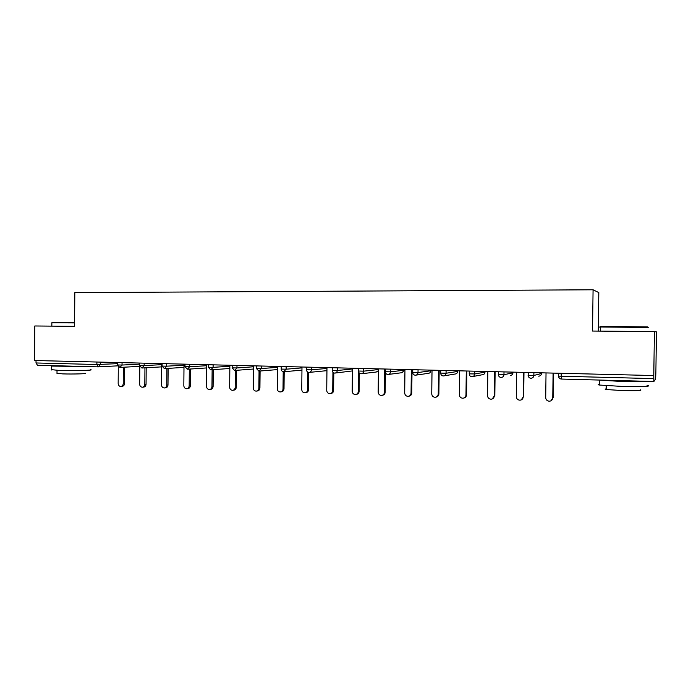 <?xml version="1.0" encoding="UTF-8"?>
<svg xmlns="http://www.w3.org/2000/svg" width="691" height="691" viewBox="0 0 691 691"><rect width="100%" height="100%" fill="white"/><g stroke="black" fill="none" stroke-linecap="round" stroke-linejoin="round"><path stroke-width="1.04" d="M598.285 331.101L598.812 292.595L593.077 289.788L74.818 292.621L74.559 326.342L34.8 325.979L34.55 360.512L653.781 375.541L654.412 331.611L656.45 331.887L655.863 373.088L655.604 379.152L653.885 381.492L653.781 375.541M37.452 365.263L98.122 366.861L37.452 365.263L36.01 362.974L36.027 360.547M593.077 289.788L592.515 331.049L654.412 331.611M546.028 372.924L545.709 397.636C545.925 399.856 547.177 401.048 549.449 401.212C551.453 400.961 552.567 399.847 552.765 397.869L553.094 373.097M552.765 397.869L551.012 400.78M553.128 397.696L553.456 373.105M516.626 372.216L516.315 396.66C516.531 398.854 517.749 400.029 519.96 400.201C521.938 399.951 523.027 398.854 523.225 396.884L523.545 372.38M523.225 396.884L521.299 399.882M523.666 396.72L523.977 372.389M487.837 371.516L487.535 395.701C487.742 397.869 488.934 399.035 491.094 399.208C493.037 398.966 494.108 397.878 494.307 395.926L494.609 371.68M494.307 395.926L492.277 398.949M494.816 395.77L495.119 371.689M459.636 370.834L459.351 394.768C459.55 396.91 460.716 398.059 462.832 398.232C464.732 398.007 465.786 396.928 465.984 394.993L466.27 370.989M465.984 394.993L466.563 394.837C466.416 396.548 465.527 397.61 463.894 398.025M466.563 394.837L466.848 371.007M432.022 370.16L431.737 393.853C431.935 395.969 433.076 397.109 435.14 397.282C437.014 397.057 438.042 395.986 438.241 394.069L438.517 370.316M438.241 394.069L438.88 393.922C438.733 395.684 437.809 396.738 436.125 397.1M438.88 393.922L439.165 370.333M404.961 369.504L404.693 392.963C404.883 395.045 405.988 396.176 408.01 396.349C409.849 396.133 410.869 395.071 411.059 393.17L411.326 369.659M411.059 393.17L411.767 393.024C411.603 394.82 410.661 395.874 408.942 396.185M411.767 393.024L412.035 369.676M601.213 326.549C599.054 326.48 599.106 326.437 601.351 326.402L647.64 326.903M648.21 327.491L600.453 326.981C598.544 327.007 598.544 327.05 600.453 327.102M647.087 385.466C653.539 386.364 639.253 386.925 621.693 386.399L599.658 385.06C597.758 384.749 597.758 384.481 599.667 384.274M647.657 381.328L621.762 381.484L598.605 380.041M640.298 389.802C642.82 390.605 636.739 390.856 622.055 390.553L606.162 389.517C604.789 389.275 604.789 389.068 606.171 388.903M635.323 381.009L610.619 380.352M52.395 322.334L74.593 322.438M74.585 322.913L51.86 322.792M90.573 369.676C95.246 370.333 73.548 370.903 59.443 370.462L51.505 369.659M84.492 366.506L51.531 366.083C50.685 365.936 51.039 365.798 52.594 365.669M85.123 373.261C88.457 373.771 72.84 374.228 62.734 373.891L56.999 373.27M76.494 366.29L60.428 365.867M378.443 368.856L378.184 392.082C378.374 394.138 379.454 395.261 381.432 395.442C383.237 395.226 384.231 394.172 384.421 392.289L384.68 369.011M384.421 392.289L385.189 392.142C385.017 393.974 384.058 395.019 382.313 395.287M385.189 392.142L385.414 372.423M352.453 368.225L352.203 391.218C352.384 393.257 353.447 394.362 355.381 394.544C357.152 394.336 358.128 393.291 358.318 391.426L358.534 371.464M358.318 391.426L359.139 391.279C358.957 393.144 357.99 394.181 356.236 394.397M359.139 391.279L359.337 373.088M326.973 367.612L326.731 390.372C326.912 392.384 327.949 393.481 329.84 393.663C331.585 393.464 332.544 392.428 332.725 390.57L332.924 372.276M332.725 390.57L333.606 390.441C333.425 392.289 332.466 393.317 330.73 393.525L330.618 393.542M333.606 390.441L333.796 372.898M301.984 367.007L301.751 389.551C301.932 391.538 302.943 392.626 304.8 392.808C306.51 392.609 307.452 391.581 307.633 389.741L307.815 372.121M307.633 389.741L308.566 389.612C308.385 391.452 307.443 392.471 305.742 392.669L305.5 392.704M308.566 389.612L308.747 372.406M277.48 366.411L277.255 388.739C277.428 390.7 278.421 391.78 280.235 391.961C281.919 391.762 282.852 390.752 283.025 388.929L283.198 371.698M283.025 388.929L284.01 388.8C283.837 390.622 282.904 391.633 281.228 391.823L280.874 391.875M284.01 388.8L284.182 371.706L301.95 370.134M253.442 365.824L253.226 387.936C253.398 389.888 254.374 390.951 256.154 391.132C257.803 390.942 258.71 389.94 258.883 388.126L259.056 371.093M258.883 388.126L259.92 388.005C259.747 389.81 258.84 390.812 257.19 391.002L256.724 391.063M259.92 388.005L260.084 371.007M229.861 365.254L229.654 387.159C229.818 389.085 230.777 390.139 232.522 390.32C234.137 390.13 235.035 389.137 235.208 387.34L235.372 370.402M235.208 387.34L236.287 387.219C236.115 389.016 235.225 390 233.601 390.19L233.04 390.26M236.287 387.219L236.452 370.316M206.721 364.693L206.523 386.39C206.687 388.299 207.62 389.344 209.33 389.525C210.919 389.335 211.8 388.359 211.973 386.571L212.128 369.737M211.973 386.571L213.096 386.45C212.932 388.23 212.051 389.214 210.461 389.396L209.814 389.474M213.096 386.45L213.251 369.659M184.013 364.14L183.823 385.638C183.979 387.53 184.894 388.558 186.57 388.739C188.133 388.558 189.006 387.582 189.17 385.82L189.317 369.089M189.17 385.82L190.336 385.699C190.172 387.461 189.308 388.437 187.745 388.618L187.011 388.696M190.336 385.699L190.483 369.011M161.72 363.596L161.53 384.904C161.694 386.77 162.592 387.789 164.233 387.971C165.771 387.798 166.617 386.83 166.781 385.077L166.928 368.458M166.781 385.077L167.991 384.965C167.835 386.71 166.98 387.677 165.443 387.85L164.639 387.936M167.991 384.965L168.138 368.381M139.798 366.601L139.651 384.179C139.807 386.027 140.688 387.038 142.303 387.219C143.814 387.046 144.652 386.088 144.808 384.343L144.946 367.845M144.808 384.343L146.06 384.239C145.896 385.967 145.067 386.925 143.555 387.107L142.674 387.185M146.06 384.239L146.198 367.767M118.299 366.826L118.17 383.462C118.316 385.293 119.18 386.304 120.761 386.476C122.255 386.304 123.076 385.353 123.231 383.635L123.361 367.249M123.231 383.635L124.518 383.522C124.363 385.241 123.542 386.191 122.057 386.364L121.115 386.45M124.518 383.522L124.648 367.171M561.144 373.295L561.412 379.057L653.876 381.492L561.42 379.057C559.641 378.841 558.665 377.865 558.492 376.12M558.682 373.235L558.648 376.146L653.833 378.625M558.535 373.226L558.648 376.146C558.794 377.899 559.719 378.867 561.412 379.057L561.42 379.057M36.01 362.974L96.878 364.511L96.895 362.024M98.208 366.869L96.878 364.511L117.513 363.665M533.901 372.63L533.867 375.463L541.45 373.511L541.459 372.812M541.45 373.486L541.45 373.511C541.269 375.127 540.362 376.016 538.712 376.163M530.93 378.253L530.999 378.253C532.718 378.098 533.677 377.165 533.867 375.463L528.062 375.317M504.007 371.905L503.964 374.712L512.938 372.812L512.947 372.121M474.743 371.197L474.708 373.969L485.004 372.129L485.013 371.447M446.092 370.506L446.058 373.244L457.632 371.456L457.641 370.782M418.046 369.823L418.012 372.535L430.804 370.799L430.804 370.134M390.579 369.158L390.545 371.844L404.503 370.151L404.503 369.495M363.673 368.502L363.639 371.162L378.435 369.547M337.312 367.862L337.277 370.497L352.445 368.994M311.477 367.232L311.451 369.84L326.964 368.441M286.152 366.619L286.126 369.201L301.976 367.888M261.328 366.014L261.302 368.571L277.471 367.336M236.987 365.427L236.961 367.957L253.433 366.783M213.113 364.848L213.096 367.353L229.853 366.239M189.697 364.278L189.679 366.757L206.713 365.703M166.721 363.716L166.704 366.178L184.005 365.176M144.177 363.172L144.16 365.608L161.711 364.649M122.057 362.637L122.031 365.047L139.591 364.148M100.333 362.11L100.316 364.502L98.252 366.869M512.938 372.777L512.938 372.812C512.765 374.418 511.867 375.291 510.252 375.438M498.436 371.775L498.401 374.626C498.548 376.336 499.446 377.286 501.087 377.476L501.156 377.467C502.849 377.312 503.782 376.396 503.964 374.712L498.289 374.565M485.004 372.086L485.004 372.129C484.832 373.719 483.95 374.582 482.37 374.729L472.981 376.509M471.893 376.699L471.953 376.699C473.603 376.552 474.527 375.636 474.708 373.969L469.154 373.831M457.632 371.413L457.632 371.456C457.459 373.028 456.596 373.891 455.049 374.03L444.244 375.809M443.302 375.947L443.363 375.947C444.987 375.8 445.885 374.902 446.058 373.244L440.625 373.105M430.804 370.747L430.804 370.799C430.631 372.354 429.793 373.209 428.265 373.347L416.129 375.101M415.317 375.213L415.369 375.213C416.958 375.066 417.839 374.176 418.012 372.535L412.691 372.406M404.503 370.1L402.015 372.682L388.627 374.41M385.371 369.029L385.345 371.775C385.483 373.416 386.329 374.315 387.893 374.496L387.953 374.487C389.517 374.349 390.38 373.46 390.545 371.844L385.328 371.706M361.695 373.719L376.275 372.026L378.418 370.696M358.543 368.372L358.517 371.093C358.655 372.717 359.493 373.615 361.048 373.788L361.099 373.788C362.628 373.641 363.475 372.769 363.639 371.162L358.517 371.032M335.316 373.036L352.419 370.92M332.259 367.742L332.224 370.436C332.362 372.034 333.2 372.924 334.738 373.088L334.79 373.088C336.284 372.95 337.122 372.086 337.277 370.497L332.224 370.376M309.482 372.371L326.938 370.652M306.493 367.111L306.467 369.78C306.605 371.369 307.435 372.25 308.955 372.414L309.007 372.414C310.475 372.276 311.287 371.413 311.451 369.84L306.467 369.728M281.237 366.498L281.211 369.141C281.349 370.721 282.17 371.585 283.681 371.749L286.126 369.201L281.211 369.089M258.952 371.093L261.302 368.571L256.447 368.467M234.612 370.454L236.961 367.957L232.167 367.854M210.833 369.832L213.096 367.353L208.354 367.258M187.408 369.21L189.679 366.757L184.998 366.671M164.475 368.614L166.704 366.178L162.074 366.092M141.975 368.018L144.16 365.608L139.582 365.522M117.522 362.525L117.505 365.012L119.889 367.439L122.031 365.047L117.505 364.969M528.235 372.492L528.2 375.377C528.347 377.113 529.254 378.072 530.921 378.253L530.999 378.253M469.275 371.067L469.241 373.891C469.379 375.584 470.26 376.517 471.884 376.707L471.953 376.699M440.72 370.367L440.685 373.175C440.823 374.824 441.679 375.749 443.259 375.947L443.363 375.947M412.76 369.694L412.726 372.466C412.864 374.125 413.728 375.04 415.308 375.213L415.369 375.213M277.445 369.581L259.35 371.067M256.473 365.902L256.447 368.519L258.84 371.093M253.416 369.029L235.018 370.428M232.193 365.306L232.167 367.906L234.543 370.454M229.835 368.476L211.161 369.806M208.38 364.736L208.354 367.301L210.72 369.832M206.695 367.932L187.762 369.193M185.015 364.166L184.998 366.714L187.339 369.21M183.979 367.396L164.804 368.588M162.1 363.604L162.074 366.135L164.406 368.605M161.694 366.861L142.286 368.001M139.599 363.06L139.582 365.565L141.905 368.018M139.703 366.342L120.174 367.422M117.643 365.85L98.476 366.852M601.351 326.402L600.79 326.973M599.658 385.06L599.728 380.257M606.214 385.69L606.162 389.517M600.401 331.127L600.453 326.981M52.456 322.274L51.98 322.732M51.505 369.987L51.531 366.083M57.025 370.385L56.999 373.529M51.834 326.135L51.86 322.732"/></g></svg>
